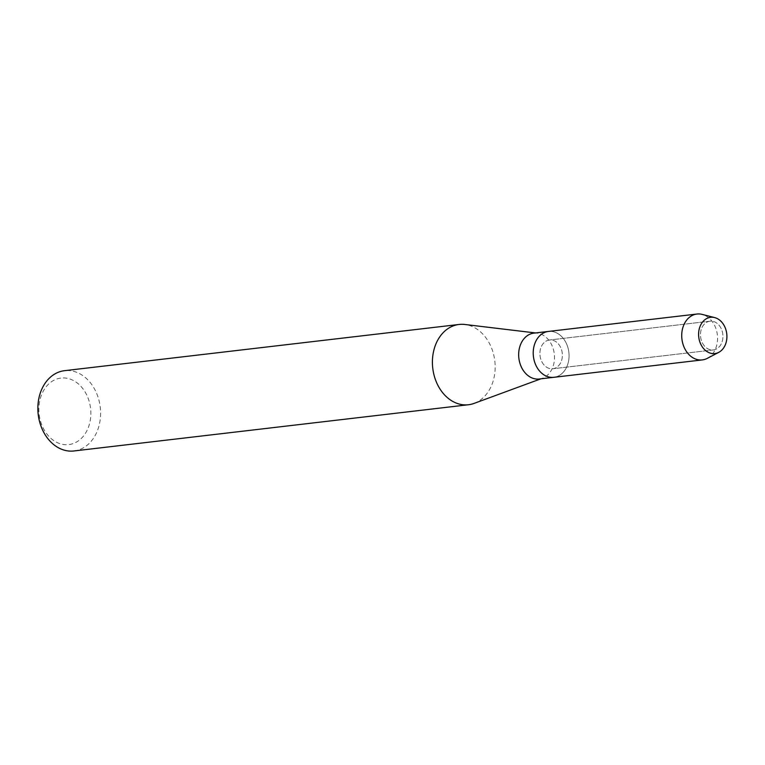 <?xml version="1.0" encoding="UTF-8"?>
<svg xmlns="http://www.w3.org/2000/svg" width="765" height="765" viewBox="0 0 765 765"><rect width="100%" height="100%" fill="white"/><g stroke="black" fill="none" stroke-linecap="round" stroke-linejoin="round"><path stroke-width="0.57" stroke-dasharray="3.83 2.87" d="M709.853 321.204A14.478 11.188 83.3 0 0 700.597 336.963A14.478 11.188 83.3 0 0 713.372 349.94A14.478 11.188 83.3 0 0 713.525 349.921A14.478 11.188 83.3 0 0 722.791 334.162A14.478 11.188 83.3 0 0 710.006 321.185A14.478 11.188 83.3 0 0 709.853 321.204A14.478 11.188 83.3 0 0 700.597 336.963A14.478 11.188 83.3 0 0 713.372 349.94A14.478 11.188 83.3 0 0 713.525 349.921A14.478 11.188 83.3 0 0 722.791 334.162A14.478 11.188 83.3 0 0 710.006 321.185A14.478 11.188 83.3 0 0 709.853 321.204M549.299 340.014A14.478 11.188 83.3 0 0 540.042 355.773A14.478 11.188 83.3 0 0 552.827 368.749A14.478 11.188 83.3 0 0 552.98 368.73A14.478 11.188 83.3 0 0 562.237 352.971A14.478 11.188 83.3 0 0 549.461 339.995A14.478 11.188 83.3 0 0 549.299 340.014A14.478 11.188 83.3 0 0 540.042 355.773A14.478 11.188 83.3 0 0 552.827 368.749A14.478 11.188 83.3 0 0 552.98 368.73A14.478 11.188 83.3 0 0 562.237 352.971A14.478 11.188 83.3 0 0 549.461 339.995A14.478 11.188 83.3 0 0 549.299 340.014M73.937 450.968A40.411 31.231 83.3 0 0 74.368 450.91A40.411 31.231 83.3 0 0 100.215 406.913A40.411 31.231 83.3 0 0 64.528 370.681M60.607 378.12A33.488 25.876 83.3 0 0 39.225 414.812A33.488 25.876 83.3 0 0 69.118 444.551A33.488 25.876 83.3 0 0 90.509 407.86A33.488 25.876 83.3 0 0 60.607 378.12M474.071 403.404A40.411 31.231 83.3 0 0 494.802 360.965A40.411 31.231 83.3 0 0 464.824 324.475M539.516 378.981A23.093 17.844 83.3 0 0 542.462 378.245A23.093 17.844 83.3 0 0 554.309 353.994A23.093 17.844 83.3 0 0 537.173 333.148A23.093 17.844 83.3 0 0 534.142 333.11M548.706 331.408A23.093 17.844 83.3 0 1 568.864 352.292A23.093 17.844 83.3 0 1 554.08 377.279A23.093 17.844 83.3 0 0 568.844 352.13A23.093 17.844 83.3 0 0 548.457 331.436M707.252 358.374A23.093 17.844 83.3 0 0 717.369 334.898A23.093 17.844 83.3 0 0 702.107 314.386M713.372 349.94L552.827 368.749L713.372 349.94M537.173 333.148L535.529 332.947M542.462 378.245L540.903 378.818M710.006 321.185L549.461 339.995L710.006 321.185"/><path stroke-width="1.15" d="M710.427 317.341A18.245 14.095 83.3 0 0 698.78 337.327A18.245 14.095 83.3 0 0 715.065 353.535A18.245 14.095 83.3 0 0 726.721 333.54A18.245 14.095 83.3 0 0 710.427 317.341A18.245 14.095 83.3 0 0 698.78 337.327A18.245 14.095 83.3 0 0 715.065 353.535A18.245 14.095 83.3 0 0 718.765 352.349A18.245 14.095 83.3 0 0 726.75 333.798A18.245 14.095 83.3 0 0 714.692 317.599A18.245 14.095 83.3 0 0 710.427 317.341M534.142 333.11A23.093 17.844 83.3 0 0 533.894 333.138A23.093 17.844 83.3 0 0 533.645 333.167A23.093 17.844 83.3 0 0 518.88 358.307A23.093 17.844 83.3 0 0 539.268 379.01A23.093 17.844 83.3 0 0 539.516 378.981M548.706 331.408A23.093 17.844 83.3 0 0 548.457 331.436A23.093 17.844 83.3 0 0 548.209 331.465A23.093 17.844 83.3 0 0 533.435 356.605A23.093 17.844 83.3 0 0 553.831 377.308A23.093 17.844 83.3 0 0 554.08 377.279A23.093 17.844 83.3 0 1 553.831 377.308L539.268 379.01M535.529 332.947L464.824 324.475A40.411 31.231 83.3 0 0 459.086 324.465A40.411 31.231 83.3 0 0 458.656 324.513A40.411 31.231 83.3 0 0 432.799 368.52A40.411 31.231 83.3 0 0 468.486 404.742A40.411 31.231 83.3 0 0 468.926 404.685A40.411 31.231 83.3 0 0 474.071 403.404L540.903 378.818M459.086 324.465L64.528 370.681A40.411 31.231 83.3 0 0 64.097 370.738A40.411 31.231 83.3 0 0 38.25 414.735A40.411 31.231 83.3 0 0 73.937 450.968L468.486 404.742M714.692 317.599L702.107 314.386A23.093 17.844 83.3 0 0 696.953 314.032A23.093 17.844 83.3 0 0 696.714 314.061A23.093 17.844 83.3 0 0 681.94 339.211A23.093 17.844 83.3 0 0 702.327 359.913A23.093 17.844 83.3 0 0 702.576 359.875A23.093 17.844 83.3 0 0 707.252 358.374L718.765 352.349M696.953 314.032L548.457 331.436A23.093 17.844 83.3 0 0 548.209 331.465A23.093 17.844 83.3 0 0 533.435 356.605A23.093 17.844 83.3 0 0 553.831 377.308L702.327 359.913M548.457 331.436L533.894 333.138"/></g></svg>
